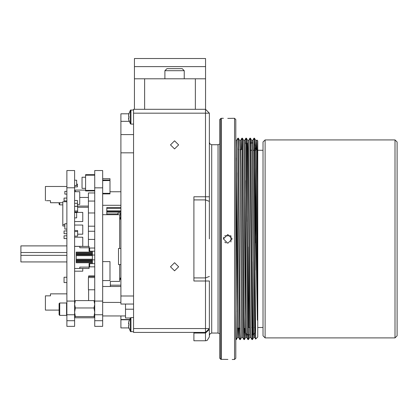 <?xml version="1.0" encoding="UTF-8"?>
<svg xmlns="http://www.w3.org/2000/svg" width="418" height="418" viewBox="0 0 418 418"><rect width="100%" height="100%" fill="white"/><g stroke="black" fill="none" stroke-linecap="round" stroke-linejoin="round"><path stroke-width="0.63" d="M88.391 207.26L77.664 207.26M85.596 190.065L75.334 190.065L74.916 191.434M74.618 190.603L75.334 190.065M88.391 197.448L79.744 197.448M88.391 206.048L77.408 206.048M94.734 317.257L94.019 317.795L75.334 317.795L74.618 317.189L75.334 316.583L94.019 316.583L94.734 312.288L94.019 307.988L75.334 307.988L74.618 312.288L75.334 316.583M94.019 307.988L94.734 304.294L94.019 300.599L75.334 300.599L74.618 304.294L75.334 307.988M94.019 300.599L94.734 301.138M74.618 301.138L75.334 300.599M94.698 317.33L94.019 316.583M66.546 315.386L66.546 303.008L59.737 303.008L59.737 315.386L66.546 315.386L66.854 315.078M59.737 315.386L59.116 314.77L59.116 303.625L59.737 303.008M59.737 202.735L59.737 204.851L62.794 204.851M59.737 204.851L59.116 204.235L59.116 202.735M134.444 109.281L134.444 78.814L144.602 78.814L144.602 109.281M195.378 109.281L195.378 78.814L144.602 78.814M195.378 78.814L205.536 78.814L205.536 109.281L205.536 66.624L134.444 66.624L134.444 58.499L205.536 58.499L205.536 66.624M134.444 78.814L134.444 66.624M209.387 238.903L209.387 113.147L205.536 109.281L133.546 109.281L133.546 332.414L205.515 332.414L205.515 340.795L207.135 340.44L209.387 336.929L209.387 329.457L205.515 333.031L193.91 333.031L193.91 332.414M164.911 78.814L164.911 70.689L184.207 70.689L184.207 78.814M164.911 70.689L166.944 68.656L182.18 68.656L184.207 70.689M220.803 359.308L219.706 358.21L219.706 119.6L220.803 118.498L220.803 359.308L227.894 359.417M219.706 143.614L219.706 302.433M235.825 119.6L235.825 358.21L234.535 359.501L234.535 118.31L235.825 119.6M235.825 252.399L235.825 164.854M235.825 156.086L235.825 140.14M220.803 118.498L221.263 118.31L221.263 359.501M232.215 238.903L227.831 243.292L223.442 238.903L227.826 234.519L232.215 238.903M234.535 118.31L227.768 118.388M224.732 242.006L226.154 242.957M230.929 242.006L230.929 235.804L224.727 235.804M223.776 237.225L223.442 238.903M120.906 211.372L106.82 211.372L120.906 211.372L106.82 211.372L106.82 214.674L117.866 214.674L117.866 213.149L120.906 213.149L120.405 213.149L120.405 214.988L120.405 213.149L120.906 213.149M120.405 219.184L120.405 217.527L120.405 219.184L120.906 219.184M120.906 279.161L119.668 279.161M120.661 214.988L120.661 217.527M170.497 266.762L174.562 270.827L178.622 266.762L174.562 262.703L170.497 266.762M170.497 144.879L174.562 148.939L178.622 144.879L174.562 140.814L170.497 144.879M120.906 264.584L118.477 264.584L118.477 248.459L120.906 248.459M102.656 302.428L120.906 302.428M102.656 315.966L125.484 315.966M110.007 191.757L120.906 191.757M102.656 205.301L120.906 205.301M125.484 304.038L125.484 317.967L130.364 317.967L125.484 317.967M129.026 120.886L128.676 119.6L130.426 123.822L130.965 124.115L130.965 109.924L130.426 110.216L128.676 114.438L128.676 116.371L129.026 116.371L128.676 119.6M129.026 117.662L128.676 117.662L129.026 117.662M128.551 118.874L128.676 117.662M129.026 116.371L128.676 116.371L129.026 116.371M128.54 116.199L129.026 113.147M133.546 109.924L130.426 110.216L130.426 123.822M129.026 328.543L128.676 327.252L130.426 331.479L130.965 331.767L130.965 317.581L130.426 317.873L128.676 322.095L129.026 325.319L128.676 325.319L128.671 327.242M129.026 325.319L128.676 325.319L129.026 325.319M128.551 326.531L128.676 325.319M129.026 324.028L128.676 324.028L129.026 324.028M128.54 323.856L129.026 320.805M130.426 317.873L130.426 331.479L133.546 331.767M133.546 304.038L120.906 304.038L120.906 113.795L128.833 113.795M120.906 315.966L120.906 319.514L129.512 319.514M120.906 319.514L120.906 327.9L128.833 327.9M237.116 308.207L237.116 250.56M235.966 157.978L235.825 172.179M237.116 259.291L236.949 291.91M235.961 323.783L235.825 319.807M257.352 183.22L256.73 140.406L257.159 151.494L257.352 183.22L257.352 320.162L256.229 169.248L255.732 140.406L255.455 149.158M253.867 334.468L253.721 337.404L252.451 339.594L252.2 331.929L250.941 167.707L250.69 146.091L250.445 138.222L250.236 143.071M254.985 329.118L254.719 337.41L253.71 337.41L253.46 329.912L251.949 148.108L251.704 140.406L250.445 138.222L249.933 138.217L248.668 140.406L250.434 329.697L250.68 337.404L251.944 339.583L249.933 138.217M257.352 320.162L255.173 193.367L254.724 146.091L254.473 138.222L253.961 138.217L255.68 339.076L254.714 337.404L252.958 147.899L252.702 140.396L251.699 140.396L251.547 143.071M248.621 334.734L248.428 339.583L249.682 337.41L247.921 148.108L247.67 140.406L246.406 138.217L246.202 143.395M245.815 334.102L245.648 337.41L245.397 329.912L245.147 308.557L243.893 148.108L243.642 140.406L242.383 138.222L242.121 145.882M238.354 138.222L240.11 331.929L240.36 339.594L241.62 337.41L239.859 148.108L239.613 140.406L238.344 138.217L238.035 149.649M237.868 328.156L237.591 337.41L237.084 308.557L235.825 147.899M254.468 138.217L254.259 143.625M252.65 334.734L252.456 339.583M248.428 339.583L246.662 146.091L246.411 138.222L245.894 138.222L245.69 143.855M244.692 328.642L244.389 339.594L243.887 310.099L242.633 146.091L242.383 138.222L241.865 138.222L241.562 149.649M237.596 337.404L236.332 339.594L235.825 310.099M254.473 138.222L255.727 140.396L256.736 140.396L256.453 149.649M253.956 138.222L252.697 140.406L252.556 143.071M246.808 334.677L246.657 337.41L246.401 329.697L246.155 308.557L244.896 147.899L244.645 140.396L243.637 140.396M241.62 337.41L242.623 337.404L241.118 169.248L240.611 140.396L239.608 140.396M238.877 328.156L238.589 337.404L238.093 308.557L236.834 147.899L236.583 140.396L235.825 140.396M252.148 334.734L251.944 339.583M248.114 334.734L247.911 339.583L247.66 331.714L247.414 310.099L245.904 138.217M244.196 328.156L243.887 339.594L243.631 331.714L242.121 145.887L241.87 138.217L240.611 140.396M240.167 328.156L239.848 339.583L239.352 310.099L238.093 145.887L237.842 138.217L236.578 140.396M236.076 331.929L235.825 339.594L236.332 339.594M255.68 339.076L257.754 337.012L257.754 140.798L256.96 140.004M255.173 270.2L255.173 193.367M237.309 328.156L240.052 328.156M243.579 328.156L244.211 328.156L245.241 329.191L245.241 180.566L245.241 332.671L247.304 334.734L249.536 334.734M238.15 149.649L238.657 149.649M239.885 149.649L240.893 149.649M242.184 149.649L242.686 149.649M255.947 242.936L255.947 150.292M255.492 328.611L254.917 329.191L254.917 148.62L256.009 149.649M237.116 311.901L237.116 172.759M211.707 333.057L211.707 144.748L218.029 144.748L218.029 333.057L211.707 333.057L210.076 333.726L209.387 335.382L209.387 329.457M133.546 113.147L209.387 113.147L205.515 109.281L205.515 196.779L193.91 196.779L193.91 281.027L209.387 281.027L209.387 328.543L205.515 332.414L205.515 328.543L133.546 328.543M205.515 340.795L193.91 340.795L193.91 333.031M254.917 329.191L254.917 150.292M254.917 145.135L254.17 143.552M252.853 143.071L250.131 143.071M254.917 332.671L252.853 334.734L252.853 327.513M251.751 334.734L252.253 334.734M246.61 143.196L246.108 143.452M245.241 180.566L245.241 332.671M85.596 190.921L94.734 190.921L85.596 190.921L94.734 190.921L85.596 190.921L85.596 174.672L94.734 174.672L85.596 174.672M85.596 188.382L82.043 188.382L85.596 188.382L82.043 188.382L82.043 177.211L85.596 177.211L82.043 177.211M74.618 246.39L79.796 246.39L79.796 247.785L89.086 247.785L89.086 251.317L89.661 251.317L89.661 248.041L89.086 248.041M94.734 266.83L89.661 266.83L89.661 263.554M89.086 266.83L89.661 266.83M94.734 248.041L89.661 248.041M94.734 263.654L89.661 263.654M94.734 251.213L89.661 251.213M94.734 255.048L92.388 255.048M94.734 259.824L92.388 259.824M89.086 249.567L89.661 249.567M89.661 265.305L89.086 265.305M88.642 300.599L88.642 289.758M88.642 277.568L88.642 275.948L91.082 275.948L91.082 276.434L91.03 275.948L94.734 275.948L91.589 275.948L91.547 276.434L91.589 275.948M88.642 275.948L91.03 275.948L88.642 275.948M102.656 320.695L102.656 170.549L94.734 170.549L94.734 326.359L102.656 326.359L94.734 326.359L102.656 326.359L102.656 320.695L94.734 320.695M94.734 239.404L88.391 239.404L88.391 246.39M94.734 231.279L88.391 231.279L88.391 239.404M119.668 264.584L119.668 281.398L110.373 281.398L110.373 286.476L108.852 286.476M102.656 214.674L119.668 214.674L119.668 248.459M102.656 286.476L120.906 286.476M106.82 211.372L106.82 207.563L120.906 207.563M110.373 281.398L119.668 281.398M120.906 279.365L119.668 279.365M102.656 178.669L110.007 178.669L110.007 180.043L102.656 180.043M102.656 193.9L110.007 193.9L110.007 180.534L102.656 180.534M110.007 193.351L102.656 193.351M110.007 180.534L102.656 180.633M102.656 261.605L110.007 261.605L110.007 280.562L102.656 280.562M94.734 277.568L88.391 277.568L88.391 289.758L94.734 289.758M94.734 192.949L88.391 192.949L88.391 212.997L94.734 212.997M94.734 201.074L88.391 201.074M88.391 212.997L88.391 231.279M88.391 226.201L94.734 226.201M75.36 191.7L74.618 191.434M66.854 170.549L74.618 170.549L66.854 170.549L66.854 326.359L74.618 326.359L66.854 326.359L74.618 326.359L74.618 320.695L66.854 320.695M77.408 204.392L79.744 204.392L79.744 191.7L74.618 191.7M74.618 170.549L74.618 320.695M82.743 268.481L82.743 271.188L74.618 271.188M74.618 246.338L82.743 246.338L82.743 237.194L74.618 237.194M74.618 221.53L82.743 221.53L82.743 212.391L76.646 212.391M74.618 236.107L77.664 236.107L77.664 230.517L74.618 230.517M74.618 186.893L77.408 186.893L77.408 184.103L76.646 184.103M74.618 180.221L76.646 180.221L76.646 185.618L74.618 185.618M76.646 185.566L74.618 185.566L76.646 185.566M74.618 203.284L77.408 203.284L77.408 200.488L74.618 200.488M74.618 217.903L76.646 217.903L76.646 212.569L74.618 212.569M74.618 206.393L77.664 206.393L77.664 211.978L74.618 211.978M77.408 203.284L77.408 206.335L74.618 206.335M76.646 212.569L76.646 211.978M89.661 251.317L92.388 251.317L92.388 252.101L76.243 252.101L76.243 262.718M92.388 252.101L92.388 252.864L76.243 252.864L92.388 252.864L92.388 254.896L76.243 254.896L92.388 254.896L92.388 263.554L89.086 263.554L89.086 267.081L79.796 267.081L79.796 268.481L74.618 268.481M92.388 262.008L76.243 262.008L92.388 262.008M92.388 259.975L76.243 259.975L92.388 259.975M79.796 246.39L89.086 246.39L89.086 247.785L79.796 247.785M89.086 267.081L89.086 268.481L79.796 268.481M66.854 261.95L20.9 261.95L66.854 261.95L20.9 261.95L20.9 245.904L66.854 245.904M59.116 310.083L45.4 310.083L45.4 295.866L50.479 295.866L50.479 293.833L66.854 293.833M52.762 310.083L58.604 310.083M50.479 294.852L50.479 295.866M75.36 191.434L76.797 191.7M46.419 200.703L50.479 200.703L46.419 200.703M50.479 200.703L50.479 202.735L53.525 202.735M66.854 186.485L45.4 186.485L45.4 200.703M50.479 202.735L62.794 202.735M66.854 201.722L62.794 201.722L62.794 225.96L64.827 225.96M64.827 224.57L62.794 224.57M66.854 277.254L64.064 277.254L64.064 282.584L66.854 282.584M66.854 235.783L64.064 235.783L64.064 238.579L66.854 238.579M66.854 230.929L64.064 230.929L64.064 233.725L66.854 233.725M66.854 223.719L64.827 223.719L64.827 229.048L66.854 229.048M66.854 194.124L64.827 194.124L64.827 191.334L66.854 191.334M66.854 198.095L64.064 198.095L64.064 200.891L66.854 200.891M76.646 185.55L74.618 185.55M76.646 185.602L74.618 185.602M77.664 234.19L82.743 234.19L82.743 225.051L74.618 225.051M249.389 327.513L248.726 327.513L248.726 246.928M397.1 335.832L395.036 337.896L395.036 139.91L397.1 141.974L397.1 335.832M265.116 337.896L265.116 139.91L263.053 141.974L263.053 335.832L265.116 337.896L395.036 337.896M265.116 139.91L395.036 139.91M251.631 327.513L252.132 327.513M254.426 327.513L255.482 327.513M257.754 327.513L263.053 327.513M250.251 150.292L251.986 150.292M252.994 150.292L256.02 150.292M257.754 150.292L263.053 150.292M120.405 279.161L120.405 278.027L120.906 278.027M193.91 277.918L205.515 277.918L205.515 328.543L209.387 328.543L205.515 332.414M133.546 309.2L125.484 309.2M129.397 319.775L120.906 319.775M120.906 121.351L129.172 121.351M133.546 134.612L120.906 134.612M133.546 152.852L120.906 152.852M133.546 296.017L120.906 296.017M193.91 199.893L205.515 199.893L205.515 277.918L209.387 276.434M209.387 196.779L205.515 196.779L205.515 199.893L209.387 201.371M252.853 261.631L252.853 334.734M247.304 143.071L247.304 221.514M94.734 190.415L85.596 190.415M94.734 175.179L85.596 175.179M88.642 276.455L94.734 276.455M91.537 275.948L91.082 275.948M106.82 213.911L117.866 213.911M120.906 212.135L106.82 212.135M120.906 210.865L106.82 210.865M120.906 208.347L106.82 208.347M120.906 285.207L110.373 285.207M102.656 187.828L94.734 187.828M102.656 301.075L94.734 301.075M102.656 314.754L94.734 314.754M77.664 231.535L74.618 231.535M77.664 210.959L74.618 210.959M92.388 262.765L76.332 262.765M92.388 261.245L76.243 261.245M92.388 260.482L76.243 260.482M92.388 259.191L76.243 259.191M92.388 255.659L76.243 255.659M92.388 254.896L76.243 254.896M92.388 254.39L76.243 254.39M92.388 253.627L76.243 253.627M92.388 252.864L76.243 252.864M66.854 255.351L20.9 255.351M66.854 252.509L20.9 252.509M74.618 187.813L66.854 187.813M74.618 301.075L66.854 301.075M74.618 314.754L66.854 314.754M66.854 303.316L66.546 303.008M232.215 359.501L234.535 359.501M221.263 118.31L223.442 118.31M133.546 124.115L130.965 124.115M133.546 317.581L130.965 317.581M247.911 339.583L246.657 337.41L245.659 337.404L244.399 339.583M249.682 337.41L250.685 337.41M247.67 140.396L248.673 140.396M237.591 337.41L238.594 337.41L239.848 339.583M245.894 138.222L244.64 140.396M243.882 339.583L242.623 337.404M238.344 138.217L237.842 138.217M252.451 339.594L251.949 339.594M248.423 339.594L247.916 339.594M244.389 339.594L243.887 339.594M240.36 339.594L239.854 339.594M211.707 144.748L210.076 144.085L209.387 142.428M218.029 144.748L219.706 144.032M218.029 333.057L219.706 333.773"/></g></svg>
